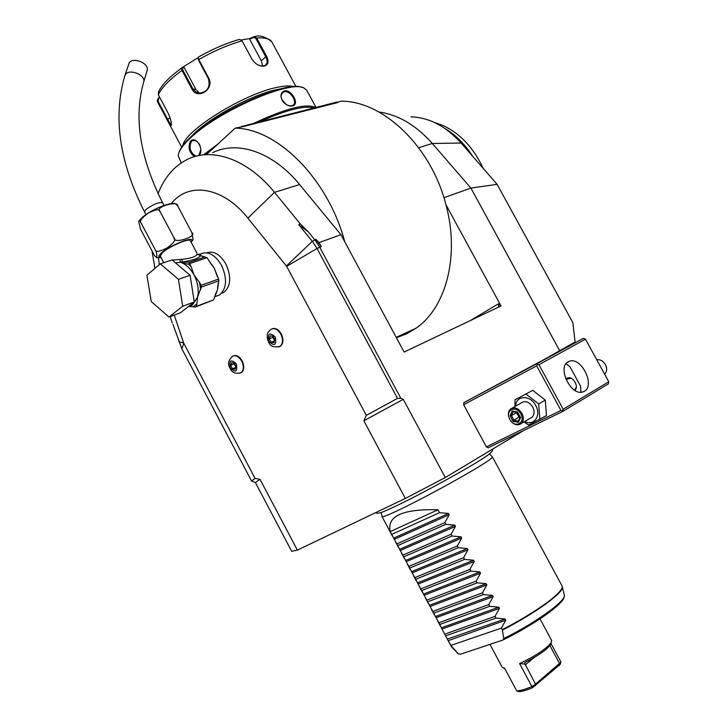 <?xml version="1.0" encoding="UTF-8"?>
<svg xmlns="http://www.w3.org/2000/svg" width="728" height="728" viewBox="0 0 728 728"><rect width="100%" height="100%" fill="white"/><g stroke="black" fill="none" stroke-linecap="round" stroke-linejoin="round"><path stroke-width="1.09" d="M523.969 421.949L528.637 425.043L546.491 415.579L545.281 400.1L532.76 390.326L514.969 399.836L515.015 406.515M532.76 390.326L514.969 399.836M463.636 404.704L486.395 446.874L560.951 410.428L562.516 410.619L563.199 409.218L608.781 381.745L585.485 339.202L538.947 364.673L537.391 364.491L536.855 363.745L463.845 402.648L463.636 404.704L536.709 365.884L560.951 410.428M536.709 365.884L537.391 364.491M549.968 356.192L575.093 341.978L572.845 322.677L497.124 184.339L470.88 188.061L443.925 197.743M319.091 242.579L315.852 239.348L321.266 246.619L319.091 242.579L340.968 234.716L404.131 352.052L501.037 305.969L445.936 204.732C431.422 146.965 383.374 100.955 341.341 101.192L336.982 102.302M308.308 231.85L298.744 224.725L300.1 223.687L308.308 231.85L314.76 239.739L319.701 247.183L400.846 398.316L403.267 399.335L445.272 477.55L405.341 498.443L297.388 550.122L291.673 551.305L255.391 482.537L251.56 480.999L181.882 348.894L172.991 324.479M523.55 430.557L445.272 477.55M378.924 112.003C398.262 114.706 416.061 125.198 432.332 143.489L470.88 188.061L559.568 350.514M608.781 381.745L608.371 383.884L562.817 411.42L488.215 447.784L486.395 446.874M585.485 339.202L583.437 338.338L463.845 402.648M255.391 482.537L259.996 479.297L297.388 550.122M405.341 498.443L363.845 420.802L366.348 415.351L286.659 266.339L247.884 218.127C223.141 186.714 188.434 181.499 171.298 203.622M158.449 257.794L159.286 264.701M174.229 315.088L183.756 343.243L255.091 478.414L259.996 479.297M221.54 293.339L223.978 292.274C230.867 286.195 231.504 276.767 225.88 264C220.074 254.309 213.686 250.569 206.716 252.789M279.288 346.692L280.599 346.055C283.474 343.334 283.711 339.303 281.299 333.979C278.515 329.402 275.43 327.673 272.054 328.81M240.477 372.991L241.641 372.436C244.299 369.888 244.471 366.048 242.151 360.915C239.448 356.438 236.518 354.754 233.36 355.837M363.845 420.802L403.267 399.335M298.744 224.725L312.321 241.35L317.053 248.476L397.497 398.362L400.846 398.316M397.497 398.362L366.348 415.351M300.1 223.687L274.492 192.338C247.711 159.15 211.939 146.865 187.123 159.523C174.019 166.184 164.328 177.577 158.049 193.703M152.034 250.942L154.937 268.395M170.134 316.616L172.29 323.023M340.968 234.716L299.618 184.557C273.155 152.061 237.528 140.14 212.603 152.707M344.754 241.741C328.146 179.206 277.659 128.619 235.18 128.137L206.77 154.272M396.423 337.737L406.661 333.834L416.216 328.11C446.036 307.571 459.914 255.892 445.936 204.732M241.341 126.572L336.463 102.184L337.938 102.502L242.515 126.754L235.18 128.137M500.837 306.069L498.462 303.804L498.562 307.152M404.632 351.815L403.976 351.77M410.938 116.862C429.111 117.426 445.836 126.144 461.106 143.034L497.124 184.339M445.017 128.547C455.783 135.044 465.001 144.308 472.69 156.311M434.516 122.504L442.36 125.243C459.859 133.197 473.464 147.556 483.165 168.323M331.859 103.594L326.362 104.996M254.072 123.341L247.884 124.916M241.741 126.208L242.515 126.754M205.869 154.509L210.447 150.887M260.469 121.458C286.732 109.819 304.441 105.333 313.604 107.981M203.476 154.882L218 143.944M253.244 123.551C285.585 108.427 306.342 103.076 315.506 107.498M194.422 156.675C188.98 152.097 187.706 146.883 190.6 141.032C196.032 135.544 204.586 149.622 199.144 155.519M181.272 162.89L178.26 155.892C178.342 151.724 182.082 146.073 189.48 138.939C216.571 111.766 291.045 79.216 304.122 88.124L306.643 90.108L315.979 107.38M292.465 105.924C289.635 106.452 286.777 105.36 283.893 102.63L282.528 100.91C279.98 95.878 280.599 92.547 284.375 90.918C291.682 89.062 300.045 104.614 292.465 105.924L291.81 105.678C289.244 106.179 286.604 105.169 283.902 102.639L282.646 101.046C280.526 97.152 280.717 94.221 283.21 92.247L284.329 91.792C290.29 90.099 298.125 102.785 292.829 105.278L291.81 105.678M179.024 152.425C180.162 148.53 183.738 143.698 189.753 137.929C215.779 111.821 286.923 80.144 301.865 87.396M191.619 136.191C206.707 119.337 250.359 95.277 275.921 89.781L281.363 88.707M182.828 145.518C184.903 130.712 242.806 94.449 276.039 87.597C284.229 85.74 290.217 85.431 294.012 86.668M241.405 39.94L249.841 38.557L254.218 36.573L256.72 38.038L266.503 56.165C269.078 61.407 268.395 64.701 264.437 66.066C259.568 66.585 255.401 64.292 251.943 59.168L241.805 40.404L239.439 39.412L237.919 39.849C225.152 43.616 211.912 49.395 198.207 57.212L198.771 59.55L208.699 78.069C214.997 89.144 197.142 100.528 191.855 88.852L181.982 70.388L181.563 67.968L184.175 67.531L195.905 89.453L199.663 93.23M181.436 68.059L172.791 74.911C165.675 81.099 160.915 86.714 158.513 91.755L158.322 94.749L167.931 112.785C170.388 118.1 171.544 122.168 171.399 124.979C171.107 126.636 169.633 124.816 166.994 119.538L157.212 100.819L158.231 98.225L159.814 97.552M253.981 36.664L253.717 37.365L255.865 38.466L265.647 56.602C267.704 60.588 267.586 63.473 265.292 65.256L263.8 65.838C259.277 66.339 255.382 64.182 252.125 59.387L241.851 40.486M198.052 57.539L198.416 60.024L208.345 78.533C210.556 87.087 207.553 91.974 199.317 93.202L195.978 92.083L193.002 89.071L182.828 70.088L182.455 68.177M171.408 124.879C170.789 124.807 169.515 122.868 167.577 119.055L158.103 101.265L158.668 98.462M253.717 37.365L249.677 39.212L261.297 60.779L262.608 65.975M181.563 67.968L198.016 57.712M158.231 98.225L159.596 97.133M183.338 67.313L184.175 67.531M249.677 39.212L249.841 38.557M195.905 156.256C190.226 152.571 188.716 147.638 191.373 141.469L192.365 140.795C195.095 139.894 197.506 141.205 199.608 144.708M200.801 150.004L198.799 155.401M199.845 145.245L200.719 148.53M281.964 99.818L286.177 104.468M255.091 478.414L251.56 480.999M214.469 296.86L219.583 294.958C226.781 288.579 227.427 278.697 221.521 265.292C215.006 254.582 208.026 250.805 200.582 253.954L199.936 254.172M219.583 294.958L216.025 296.278M172.199 260.069L181.918 259.332C190.727 258.467 195.759 256.775 197.042 254.245L200.4 255.501C200.509 253.954 199.718 253.717 198.043 254.791M197.042 254.245L204.75 257.029L189.617 262.18L182.264 262.007C192.547 260.415 198.598 258.367 200.4 255.874L198.371 254.327M163.755 262.69L160.278 256.11L162.562 252.552C169.397 246.392 189.271 237.856 190.299 240.586L196.988 253.18M141.96 217.654C147.247 213.222 154.063 209.336 162.408 206.015C169.369 203.603 173.801 202.866 175.703 203.813L177.732 206.033C178.861 199.954 153.617 207.38 159.96 211.329C159.632 208.727 155.746 209.3 148.312 213.049C141.587 218.054 139.175 221.367 141.086 222.977C140.14 220.912 139.339 220.384 138.684 221.403L140.44 228.992L154.345 255.31L156.456 257.657C157.284 255.382 156.875 252.734 155.219 249.722C155.537 252.316 159.423 251.77 166.867 248.093C173.664 243.116 176.103 239.803 174.192 238.165C173.237 244.381 198.18 236.3 191.801 232.532L193.193 239.63L192.483 240.649M191.801 232.532L177.732 206.033M174.192 238.165L159.96 211.329M155.219 249.722L141.086 222.977M125.016 75.148L129.329 62.499C133.661 57.03 148.712 63.209 147.329 69.852L146.929 71.18M175.421 262.808L180.216 262.317L180.125 259.541L180.135 262.18M190.099 275.275L194.276 301.965L180.48 312.749L168.96 317.053L151.269 301.547L146.892 275.229L160.297 263.845L172.026 259.923L190.099 275.275L178.424 279.352L182.71 306.242L194.276 301.965M182.71 306.242L168.96 317.053M160.297 263.845L178.424 279.352M218.846 280.79L217.454 289.935L213.632 299.881L195.295 307.098L196.232 306.379L196.897 303.849L197.497 297.261L201.328 287.114L201.046 285.321L218.573 279.024L218.846 280.79L201.328 287.114M200.646 289.689L199.527 282.446L194.021 274.92L191.073 266.512L188.77 264.282L180.216 262.317C185.594 263.818 190.199 268.013 194.021 274.92C197.952 282.773 199.117 290.217 197.497 297.261L192.365 305.059L188.871 306.361M210.811 263.7L207.071 257.666L189.699 263.591L191.073 266.512M210.893 263.818L214.132 267.877L218.573 279.024M199.527 282.446L201.046 285.321M189.617 262.18L188.77 264.282L189.972 264.428M189.307 262.508L189.699 263.591M180.489 262.189L182.264 262.007L181.918 259.332M207.071 257.666L204.75 257.029M200 255.473L205.123 256.984M200.127 255.546L203.685 256.729M195.295 307.098L193.129 306.779L196.897 303.849M188.643 306.442L193.129 306.779M213.632 299.881L196.232 306.379M268.869 341.478C267.467 333.36 269.606 331.886 275.293 337.055C276.686 345.19 274.538 346.664 268.869 341.478M273.91 342.724L274.847 339.721L273.009 336.272L270.234 335.826L269.305 338.829L271.144 342.269L273.91 342.724M271.144 342.269L274.492 340.859M269.305 338.829L272.882 337.337L273.137 336.518M274.593 340.549L272.882 337.337M230.367 368.004C228.947 360.233 230.931 358.859 236.318 363.9C237.728 371.699 235.736 373.064 230.367 368.004M235.099 369.287L235.936 366.439L234.17 363.108L231.568 362.635L230.74 365.483L232.496 368.805L235.099 369.287M232.496 368.805L235.635 367.458M230.74 365.483L234.407 363.545M235.808 366.866L234.279 363.973M489.544 453.863L492.483 457.057C492.337 458.03 487.514 461.425 478.014 467.23C457.967 479.515 417.963 501.091 397.361 510.719C387.269 515.451 382.154 517.39 382.009 516.534L392.465 536.154M505.751 620.201L448.166 640.676L450.896 645.408L501.383 628.109L505.751 620.201L505.086 618.955L496.014 618.09L495.067 616.334L499.444 608.426L441.978 629.028L439.73 624.46L489.707 606.324L498.771 607.179L499.444 608.426M437.983 509.782C402.602 508.827 386.686 516.097 390.235 531.586L437.983 509.782L439.539 512.685L448.53 513.477L449.194 514.714L444.854 522.604L445.782 524.342L454.782 525.143L455.446 526.39L451.105 534.27L452.043 536.017L461.051 536.827L461.716 538.065L457.366 545.955L458.303 547.702L467.321 548.521L467.986 549.758L463.627 557.657L464.564 559.404L473.591 560.223L474.256 561.47L469.906 569.36L470.843 571.116L479.879 571.944L480.544 573.191L476.185 581.09L477.122 582.837L486.168 583.674L486.841 584.921L482.473 592.82L483.41 594.576L492.465 595.422L493.138 596.669L488.77 604.568L489.707 606.324M390.235 531.586L439.73 624.46M447.975 640.285L441.978 629.028M450.896 645.408L458.24 653.735L460.624 654.181L502.984 640.012C523.004 629.975 539.539 619.91 552.597 609.8C564.837 599.362 563.381 599.135 564.409 595.577L562.435 587.341C562.981 593.165 533.952 614.104 502.365 630.084L502.22 629.684C521.521 619.692 537.391 609.964 549.813 600.482C558.74 593.466 562.871 588.706 562.198 586.204L492.483 457.057M501.383 628.109L502.22 629.684M445.764 635.771L496.014 618.09M502.984 640.012L503.812 638.511L502.365 630.084M550.96 643.488L560.97 662.116L560.214 664.327L532.523 687.714C526.562 690.235 522.076 691.527 519.091 691.6L516.789 690.999L523.004 689.917L531.922 686.604L519.583 663.572C535.426 656.046 545.964 649.094 551.187 642.706L551.596 640.376M489.98 644.407L502.229 667.294L504.604 668.222L516.789 690.999M560.97 662.116L535.517 684.174L531.922 686.604L532.523 687.714M519.583 663.572L525.079 664.082L535.517 684.174L535.353 685.794M549.931 645.654L559.677 663.79L559.195 665.647M551.114 642.815L550.577 644.753C546.792 649.704 538.447 655.519 525.543 662.198L524.715 662.798L525.079 664.082M444.863 634.079L495.067 616.334M438.829 622.768L488.77 604.568M433.706 613.158L483.41 594.576M432.814 611.465L482.473 592.82M427.691 601.865L477.122 582.837M426.79 600.181L476.185 581.09M421.685 590.59L470.843 571.116M420.784 588.907L469.906 569.36M415.679 579.324L464.564 559.404M414.787 577.641L463.627 557.657M409.682 568.067L458.303 547.702M408.79 566.393L457.366 545.955M403.694 556.829L452.043 536.017M402.793 555.155L451.105 534.27M397.706 545.6L445.782 524.342M396.815 543.925L444.854 522.604M391.728 534.388L439.539 512.685M562.817 411.42L562.516 410.619M538.947 364.673L563.199 409.218M584.375 391.282L582.537 392.037C570.606 395.868 557.011 366.939 568.24 361.743L569.778 361.124C581.581 357.12 595.413 385.613 584.375 391.282M583.437 338.338L536.855 363.745M558.23 352.061L522.731 371.089L558.23 352.061M581.017 392.237L580.516 386.113L570.07 366.976L566.075 363.663M565.829 379.079L566.157 378.742C569.423 376.594 572.381 377.759 575.038 382.236C576.749 385.385 576.813 387.969 575.22 389.999L574.829 390.335M574.519 390.135L576.385 387.241M565.865 379.188L567.112 378.06M571.316 378.187L565.984 379.452M596.742 359.769C600.254 359.304 603.148 360.906 605.432 364.573C607.252 368.359 607.034 371.526 604.786 374.055L604.64 374.192M524.715 421.503C533.915 426.481 541.596 415.542 535.708 405.505C530.248 394.585 515.797 395.204 515.67 406.142M539.903 419.528L538.665 403.967L526.098 394.112M530.139 418.3L532.25 417.044C534.516 414.414 534.67 411.074 532.723 407.007C529.056 401.674 525.188 400.345 521.13 403.003L512.394 408.017M545.281 400.1L538.665 403.967M521.912 413.313C518.218 407.926 514.332 406.57 510.264 409.236C507.953 411.875 507.789 415.269 509.764 419.401C513.477 424.824 517.38 426.171 521.466 423.432C523.732 420.793 523.878 417.417 521.912 413.313M520.775 413.923C526.062 423.105 514.541 428.756 509.846 419.401C504.577 410.346 515.97 404.513 520.775 413.923M520.575 417.644L517.49 411.957L512.212 411.002L510.037 415.715L513.104 421.376L518.363 422.358L520.575 417.644L520.12 417.253M517.49 411.957L517.435 412.485L513.258 411.639M518.363 422.358L518.272 421.194L520.101 417.435M513.104 421.376L513.995 420.284L518.327 421.084M510.037 415.715L511.447 415.561L513.995 420.284L519.628 416.571M512.212 411.002L512.922 411.666M520.01 417.49L519.064 417.317L516.516 412.621L511.447 415.561L513.222 411.72M516.643 412.339L517.453 412.558M286.659 266.339L317.053 248.476L321.266 246.619M286.423 265.966L312.321 241.35L315.852 239.348M247.884 218.127L274.492 192.338L299.618 184.557M183.593 342.861L178.833 341.805M470.097 320.684L498.462 303.804M418.673 147.72L432.332 143.489L461.106 143.034M158.103 101.265L157.521 101.756L158.122 102.957L181.663 147.147M182.828 70.088L181.982 70.388C169.397 79.661 161.516 87.779 158.322 94.749M242.269 41.068L242.069 40.841C228.283 44.708 213.85 50.951 198.771 59.55L198.416 60.024M208.699 78.069L208.345 78.533M191.855 88.852L195.905 89.453M166.994 119.538L170.097 117.945M272.299 42.715L271.781 41.76C269.651 38.675 264.628 37.428 256.72 38.038L255.865 38.466M266.503 56.165L261.297 60.779M264.437 66.066L263.8 65.838M190.6 141.032L191.373 141.469M284.375 90.918L284.329 91.792M183.756 343.243L181.882 348.894M217.463 276.922L214.132 267.877L208.736 260.488M160.879 257.248C158.012 257.275 158.203 255.828 161.461 252.916C170.825 244.499 197.324 234.698 190.991 241.887M145.955 214.56L144.554 211.921L145.846 209.582C153.026 204.395 158.604 202.093 162.562 202.675C139.776 157.348 133.533 116.962 143.835 81.509L143.443 82.828M144.499 211.803C119.538 162.535 112.904 117.426 124.597 76.476L125.707 74.165C130.048 68.714 145.209 74.893 143.835 81.509L147.329 69.852M188.607 306.406L192.365 305.059L188.47 306.506M215.206 294.84L217.454 289.935L218.227 283.055M278.551 346.956L280.125 346.264C283.001 343.534 283.228 339.503 280.826 334.179C277.759 329.247 274.492 327.636 271.025 329.329C268.323 331.731 267.094 333.488 267.358 334.589C267.049 337.364 267.44 339.803 268.523 341.905M239.794 373.255L241.168 372.645C243.825 370.088 243.998 366.248 241.678 361.115C238.739 356.347 235.663 354.745 232.432 356.301C228.274 360.351 227.482 364.373 230.075 368.359C231.977 372.809 235.672 374.219 241.168 372.645L241.641 372.436M449.476 643.133L451.697 646.919M505.086 618.955L447.338 639.093M451.952 647.265L451.224 646.446M503.812 638.511C535.107 623.077 565.074 601.565 564.409 595.577M451.633 647.001L458.24 653.735M563.499 597.988C562.462 604.64 532.841 625.443 503.103 639.93M525.188 664.91L534.398 657.384M498.771 607.179L441.341 627.836M493.138 596.669L435.981 617.781M492.465 595.422L435.344 616.589M486.841 584.921L429.993 606.542M486.168 583.674L429.356 605.35M480.544 573.191L424.014 595.322M479.879 571.944L423.377 594.13M474.256 561.47L418.036 584.111M473.591 560.223L417.408 582.919M467.986 549.758L412.075 572.909M467.321 548.521L411.438 571.726M461.716 538.065L406.115 561.725M461.051 536.827L405.478 560.542M455.446 526.39L400.154 550.55M454.782 525.143L399.526 549.367M449.194 514.714L394.203 539.384M448.53 513.477L393.575 538.201M416.216 328.11L396.205 337.328M296.005 86.623L271.781 41.76C265.702 36.773 260.042 35.035 254.8 36.527M194.831 140.167L192.365 140.795M282.109 93.248L283.21 92.247M223.978 292.274L221.758 293.102M193.193 239.63L191.136 242.169M161.034 257.539L156.456 257.657M140.995 218.564L139.157 220.684M164.018 205.433L162.562 202.675M217.572 287.014L217.645 286.113M215.743 293.584L216.28 292.401M280.599 346.055L280.125 346.264C274.074 347.857 270.215 346.419 268.532 341.933M375.375 512.785C378.879 513.768 379.834 513.841 402.994 502.639C425.498 491.482 458.367 473.555 476.694 462.407C491.828 452.998 492.073 452.179 492.81 449.012M381.154 512.494L382.064 516.37M395.541 541.923L398.425 547.338M401.51 553.116L404.395 558.54M407.48 564.327L410.374 569.76M413.459 575.548L416.361 580.99M419.446 586.786L422.349 592.228M425.443 598.025L428.346 603.476M431.44 609.29L434.343 614.741M437.446 620.556L440.358 626.016M443.461 631.84L446.373 637.309M457.411 653.189L458.649 654.035M540.021 618.855L551.742 640.64M550.577 644.753L551.187 642.706M525.243 662.371L524.715 662.798M503.849 668.195L504.731 668.45M567.194 362.471L569.778 361.124M532.25 417.044L521.466 423.432M520.083 417.408L517.399 412.448M518.272 421.194L520.065 417.371"/></g></svg>
